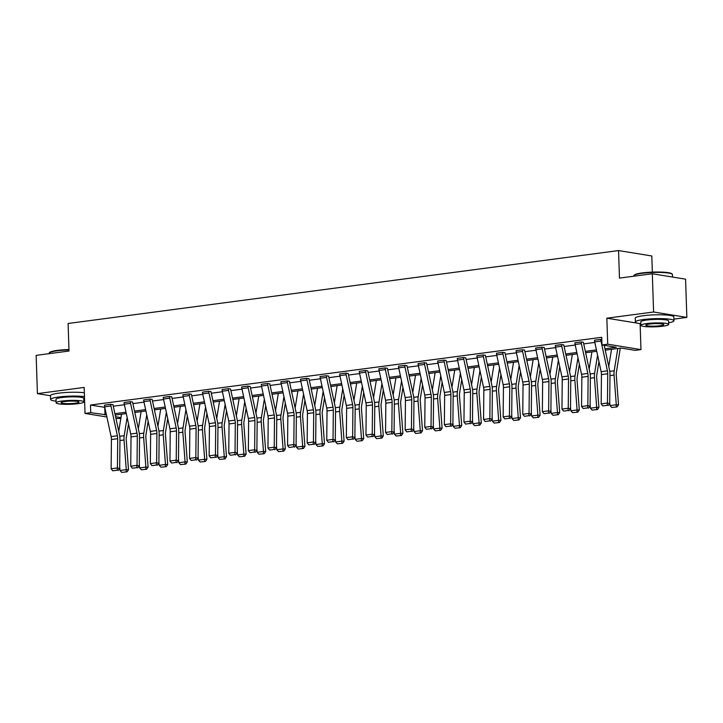 <?xml version="1.0" encoding="UTF-8"?>
<svg xmlns="http://www.w3.org/2000/svg" width="723" height="723" viewBox="0 0 723 723"><rect width="100%" height="100%" fill="white"/><g stroke="black" fill="none" stroke-linecap="round" stroke-linejoin="round"><path stroke-width="1.08" d="M106.887 416.99L85.025 413.439L84.157 387.429L37.415 393.619L36.15 355.373L69.01 351.026L68.098 323.488L618.554 250.565L619.466 278.102L652.318 273.755L685.585 279.168L686.85 317.406L653.592 311.993L606.85 318.192L607.709 344.193L640.976 349.607L635.255 350.366L621.003 348.043L605.232 350.14M652.318 273.755L653.592 311.993M37.415 393.619L50.474 395.743M673.926 319.123L686.85 317.406M640.108 323.615L640.976 349.607M120.822 418.509L115.942 418.463M652.345 272.11L651.812 255.978L618.554 250.565M132.607 402.033L130.366 401.699A5.413 3.1 82.5 0 0 130.565 403.371L136.999 433.158A7.727 4.428 -97.5 0 1 137.307 436.096L137.027 465.359L139.277 466.001L139.557 436.737A11.595 6.634 82.5 0 0 139.105 432.336L132.671 402.539A1.545 0.886 -97.5 0 1 132.607 402.069L132.607 402.033M130.366 401.699L124.076 402.53L130.366 401.672M171.812 396.846L169.562 396.511A5.413 3.1 82.5 0 0 169.769 398.174L176.204 427.971A7.727 4.428 -97.5 0 1 176.502 430.899L176.231 460.162L178.482 460.804L178.753 431.541A11.595 6.634 82.5 0 0 178.301 427.139L171.866 397.352A1.545 0.886 -97.5 0 1 171.812 396.873L171.812 396.846M169.562 396.511L163.281 397.343L169.562 396.475M211.017 391.649L208.766 391.315A5.413 3.1 82.5 0 0 208.974 392.987L215.409 422.774A7.727 4.428 -97.5 0 1 215.707 425.702L215.436 454.966L217.686 455.607L217.957 426.344A11.595 6.634 82.5 0 0 217.506 421.952L211.071 392.155A1.545 0.886 -97.5 0 1 211.017 391.685L211.017 391.649M208.766 391.315L202.485 392.146L208.766 391.288M250.212 386.462L247.971 386.118A5.413 3.1 82.5 0 0 248.17 387.79L254.604 417.578A7.727 4.428 -97.5 0 1 254.912 420.515L254.632 449.778L256.882 450.42L257.162 421.157A11.595 6.634 82.5 0 0 256.71 416.755L250.275 386.968A1.545 0.886 -97.5 0 1 250.212 386.489L250.212 386.462M247.971 386.118L241.681 386.922L247.971 386.091M289.417 381.265L287.167 380.931A5.413 3.1 82.5 0 0 287.374 382.594L293.809 412.39A7.727 4.428 -97.5 0 1 294.107 415.318L293.836 444.582L296.087 445.223L296.358 415.96A11.595 6.634 82.5 0 0 295.906 411.559L289.48 381.771A1.545 0.886 -97.5 0 1 289.417 381.292L289.417 381.265M287.167 380.931L280.886 381.762L287.167 380.894M328.622 376.068L326.371 375.734A5.413 3.1 82.5 0 0 326.579 377.406L333.014 407.194A7.727 4.428 -97.5 0 1 333.312 410.131L333.041 439.394L335.291 440.036L335.562 410.763A11.595 6.634 82.5 0 0 335.111 406.371L328.676 376.575A1.545 0.886 -97.5 0 1 328.622 376.105L328.622 376.068M326.371 375.734L320.09 376.566L326.371 375.707M367.817 370.881L365.576 370.547A5.413 3.1 82.5 0 0 365.775 372.209L372.209 402.006A7.727 4.428 -97.5 0 1 372.517 404.934L372.237 434.198L374.487 434.839L374.767 405.576A11.595 6.634 82.5 0 0 374.315 401.175L367.88 371.387A1.545 0.886 -97.5 0 1 367.817 370.908L367.817 370.881M365.576 370.547L359.286 371.342L365.576 370.51M407.022 365.684L404.772 365.35A5.413 3.1 82.5 0 0 404.979 367.022L411.414 396.81A7.727 4.428 -97.5 0 1 411.712 399.738L411.441 429.001L413.692 429.643L413.963 400.379A11.595 6.634 82.5 0 0 413.511 395.987L407.085 366.19A1.545 0.886 -97.5 0 1 407.022 365.711L407.022 365.684M398.49 366.181L404.772 365.323L398.49 366.181A5.413 3.1 82.5 0 0 398.698 367.853L405.133 397.641A7.727 4.428 -97.5 0 1 405.431 400.569L405.16 429.833L411.441 429.001L411.152 431.288L406.76 431.875L411.152 431.288M446.227 360.488L443.976 360.153A5.413 3.1 82.5 0 0 444.184 361.825L450.619 391.613A7.727 4.428 -97.5 0 1 450.917 394.55L450.646 423.814L452.896 424.455L453.167 395.192A11.595 6.634 82.5 0 0 452.715 390.791L446.281 361.003A1.545 0.886 -97.5 0 1 446.227 360.524L446.227 360.488M437.695 360.985L443.976 360.126L437.695 360.985A5.413 3.1 82.5 0 0 437.903 362.657L444.338 392.444A7.727 4.428 -97.5 0 1 444.636 395.382L444.356 424.645L450.646 423.814L450.357 426.1L445.955 426.678L450.357 426.1M485.422 355.3L483.181 354.966A5.413 3.1 82.5 0 0 483.389 356.629L489.814 386.425A7.727 4.428 -97.5 0 1 490.122 389.354L489.842 418.617L492.092 419.259L492.372 389.995A11.595 6.634 82.5 0 0 491.92 385.594L485.485 355.806A1.545 0.886 -97.5 0 1 485.422 355.327L485.422 355.3M476.9 355.797L483.181 354.93L476.9 355.797A5.413 3.1 82.5 0 0 477.099 357.46L483.533 387.257A7.727 4.428 -97.5 0 1 483.841 390.185L483.56 419.448L489.842 418.617L489.561 420.903L485.16 421.491L489.561 420.903M524.627 350.104L522.377 349.769A5.413 3.1 82.5 0 0 522.584 351.441L529.019 381.229A7.727 4.428 -97.5 0 1 529.317 384.166L529.046 413.429L531.297 414.062L531.568 384.799A11.595 6.634 82.5 0 0 531.116 380.406L524.69 350.61A1.545 0.886 -97.5 0 1 524.627 350.14L524.627 350.104M516.095 350.601L522.377 349.742L516.095 350.601A5.413 3.1 82.5 0 0 516.303 352.273L522.738 382.06A7.727 4.428 -97.5 0 1 523.036 384.998L522.765 414.261L529.046 413.429L528.757 415.716L524.365 416.294L528.757 415.716M563.832 344.916L561.581 344.582A5.413 3.1 82.5 0 0 561.789 346.245L568.224 376.041A7.727 4.428 -97.5 0 1 568.522 378.969L568.251 408.233L570.501 408.875L570.772 379.611A11.595 6.634 82.5 0 0 570.32 375.21L563.886 345.422A1.545 0.886 -97.5 0 1 563.832 344.943L563.832 344.916M561.581 344.582L555.3 345.413L561.581 344.546M601.816 339.521L600.786 339.385A5.413 3.1 82.5 0 0 600.994 341.048L607.419 370.845A7.727 4.428 -97.5 0 1 607.727 373.773L607.447 403.036L609.697 403.678L609.977 374.415A11.595 6.634 82.5 0 0 609.525 370.022L604.184 345.305M600.786 339.385L594.496 340.19L600.786 339.358M604.934 348.766L616.24 347.275L601.997 344.952L601.744 337.307L90.483 405.034L104.799 407.338M113.303 406.218L124.401 404.744M132.896 403.615L144.004 402.142M152.499 401.021L163.606 399.548M172.101 398.427L183.208 396.954M191.703 395.824L202.811 394.36M211.306 393.231L222.404 391.758M230.908 390.637L242.006 389.164M250.501 388.034L261.609 386.57M270.104 385.44L281.211 383.967M289.706 382.847L300.813 381.373M309.308 380.244L320.416 378.78M328.911 377.65L340.009 376.177M348.513 375.056L359.611 373.583M368.115 372.462L379.214 370.989M387.709 369.86L398.816 368.387M407.311 367.266L418.418 365.793M426.913 364.672L438.021 363.199M446.516 362.069L457.614 360.605M466.118 359.476L477.216 358.002M485.72 356.882L496.818 355.409M505.314 354.279L516.421 352.815M524.916 351.685L536.023 350.212M544.518 349.092L555.625 347.618M564.121 346.489L575.228 345.025M583.723 343.895L594.821 342.422M583.425 342.313L581.184 341.979A5.413 3.1 82.5 0 0 581.391 343.651L587.826 373.439A7.727 4.428 -97.5 0 1 588.124 376.376L587.844 405.639L590.104 406.281L590.375 377.017A11.595 6.634 82.5 0 0 589.923 372.616L583.488 342.819A1.545 0.886 -97.5 0 1 583.434 342.35L583.425 342.313M581.184 341.979L574.902 342.81L581.184 341.952M544.229 347.51L541.979 347.176A5.413 3.1 82.5 0 0 542.187 348.838L548.621 378.635A7.727 4.428 -97.5 0 1 548.92 381.563L548.649 410.827L550.899 411.468L551.17 382.205A11.595 6.634 82.5 0 0 550.718 377.804L544.283 348.016A1.545 0.886 -97.5 0 1 544.229 347.537L544.229 347.51M541.979 347.176L535.698 348.007L541.979 347.139M505.025 352.707L502.783 352.363A5.413 3.1 82.5 0 0 502.982 354.035L509.417 383.823A7.727 4.428 -97.5 0 1 509.724 386.76L509.444 416.023L511.694 416.665L511.974 387.401A11.595 6.634 82.5 0 0 511.523 383L505.088 353.213A1.545 0.886 -97.5 0 1 505.025 352.734L505.025 352.707M502.783 352.363L496.493 353.204L502.774 352.336M465.82 357.894L463.579 357.56A5.413 3.1 82.5 0 0 463.786 359.232L470.221 389.019A7.727 4.428 -97.5 0 1 470.519 391.947L470.239 421.211L472.49 421.852L472.77 392.589A11.595 6.634 82.5 0 0 472.318 388.197L465.883 358.4A1.545 0.886 -97.5 0 1 465.829 357.93L465.82 357.894M463.579 357.56L457.298 358.391L463.579 357.533M426.624 363.091L424.374 362.756A5.413 3.1 82.5 0 0 424.582 364.419L431.016 394.216A7.727 4.428 -97.5 0 1 431.315 397.144L431.044 426.407L433.294 427.049L433.565 397.786A11.595 6.634 82.5 0 0 433.113 393.384L426.678 363.597A1.545 0.886 -97.5 0 1 426.624 363.118L426.624 363.091M424.374 362.756L418.093 363.588L424.374 362.72M387.42 368.278L385.178 367.944A5.413 3.1 82.5 0 0 385.377 369.616L391.812 399.403A7.727 4.428 -97.5 0 1 392.119 402.34L391.839 431.604L394.089 432.246L394.369 402.982A11.595 6.634 82.5 0 0 393.918 398.581L387.483 368.784A1.545 0.886 -97.5 0 1 387.42 368.314L387.42 368.278M385.178 367.944L378.888 368.775L385.169 367.917M348.215 373.475L345.974 373.14A5.413 3.1 82.5 0 0 346.181 374.803L352.616 404.6A7.727 4.428 -97.5 0 1 352.914 407.528L352.634 436.791L354.885 437.433L355.165 408.17A11.595 6.634 82.5 0 0 354.713 403.777L348.278 373.981A1.545 0.886 -97.5 0 1 348.224 373.502L348.215 373.475M345.974 373.14L339.693 373.972L345.974 373.113M309.019 378.671L306.769 378.337A5.413 3.1 82.5 0 0 306.977 380L313.411 409.787A7.727 4.428 -97.5 0 1 313.71 412.725L313.439 441.988L315.689 442.63L315.96 413.366A11.595 6.634 82.5 0 0 315.508 408.965L309.073 379.177A1.545 0.886 -97.5 0 1 309.019 378.698L309.019 378.671M306.769 378.337L300.488 379.168L306.769 378.301M269.815 383.859L267.564 383.524A5.413 3.1 82.5 0 0 267.772 385.196L274.207 414.984A7.727 4.428 -97.5 0 1 274.505 417.921L274.234 447.185L276.484 447.817L276.764 418.554A11.595 6.634 82.5 0 0 276.313 414.162L269.878 384.365A1.545 0.886 -97.5 0 1 269.815 383.895L269.815 383.859M261.283 384.356L267.564 383.497L261.283 384.356A5.413 3.1 82.5 0 0 261.491 386.028L267.926 415.815A7.727 4.428 -97.5 0 1 268.224 418.753L267.953 448.016L274.234 447.185L273.945 449.471L269.552 450.049L273.945 449.471M230.61 389.055L228.369 388.721A5.413 3.1 82.5 0 0 228.576 390.384L235.002 420.18A7.727 4.428 -97.5 0 1 235.309 423.109L235.029 452.372L237.28 453.014L237.56 423.75A11.595 6.634 82.5 0 0 237.108 419.349L230.673 389.561A1.545 0.886 -97.5 0 1 230.61 389.082L230.61 389.055M222.088 389.552L228.369 388.685L222.088 389.552A5.413 3.1 82.5 0 0 222.286 391.215L228.721 421.012A7.727 4.428 -97.5 0 1 229.028 423.94L228.748 453.204L235.029 452.372L234.749 454.659L230.348 455.246L234.749 454.659M191.414 394.243L189.164 393.908A5.413 3.1 82.5 0 0 189.372 395.58L195.806 425.368A7.727 4.428 -97.5 0 1 196.105 428.305L195.834 457.569L198.084 458.21L198.355 428.947A11.595 6.634 82.5 0 0 197.903 424.546L191.468 394.758A1.545 0.886 -97.5 0 1 191.414 394.279L191.414 394.243M182.883 394.74L189.164 393.881L182.883 394.74A5.413 3.1 82.5 0 0 183.091 396.412L189.525 426.199A7.727 4.428 -97.5 0 1 189.824 429.137L189.553 458.4L195.834 457.569L195.544 459.855L191.152 460.434L195.544 459.855M152.21 399.439L149.959 399.105A5.413 3.1 82.5 0 0 150.167 400.768L156.602 430.565A7.727 4.428 -97.5 0 1 156.9 433.493L156.629 462.756L158.879 463.398L159.15 434.134A11.595 6.634 82.5 0 0 158.698 429.742L152.273 399.946A1.545 0.886 -97.5 0 1 152.21 399.467L152.21 399.439M143.678 399.936L149.959 399.078L143.678 399.936A5.413 3.1 82.5 0 0 143.886 401.608L150.321 431.396A7.727 4.428 -97.5 0 1 150.619 434.324L150.348 463.588L156.629 462.756L156.34 465.043L151.947 465.63L156.34 465.043M113.005 404.636L110.764 404.302A5.413 3.1 82.5 0 0 110.971 405.964L117.397 435.761A7.727 4.428 -97.5 0 1 117.704 438.689L117.424 467.953L119.675 468.594L119.955 439.331A11.595 6.634 82.5 0 0 119.503 434.93L113.068 405.142A1.545 0.886 -97.5 0 1 113.005 404.663L113.005 404.636M110.764 404.302L104.483 405.133L110.764 404.265M601.997 344.952L607.709 344.193M85.025 413.439L90.737 412.679L106.417 414.803M90.483 405.034L90.737 412.679M114.912 413.683L126.019 412.209M134.514 411.089L145.621 409.616M154.116 408.486L165.215 407.022M173.719 405.892L184.817 404.419M193.312 403.298L204.419 401.825M212.914 400.696L224.022 399.232M232.517 398.102L243.624 396.629M252.119 395.508L263.226 394.035M271.721 392.905L282.82 391.441M291.324 390.312L302.422 388.838M310.917 387.718L322.024 386.245M330.519 385.124L341.627 383.651M350.122 382.521L361.229 381.057M369.724 379.927L380.831 378.454M389.326 377.334L400.425 375.861M408.929 374.731L420.027 373.267M428.522 372.137L439.629 370.664M448.124 369.543L459.232 368.07M467.727 366.941L478.834 365.476M487.329 364.347L498.436 362.874M506.931 361.753L518.03 360.28M526.534 359.159L537.632 357.686M546.136 356.556L557.234 355.083M565.729 353.963L576.837 352.49M585.332 351.369L596.439 349.896M115.572 416.719L120.967 417.596M596.728 351.261L585.63 352.734M577.135 353.854L566.028 355.327M557.532 356.457L546.425 357.93M537.93 359.051L526.823 360.524M518.328 361.645L507.23 363.118M498.725 364.247L487.627 365.711M479.123 366.841L468.025 368.314M459.53 369.435L448.423 370.908M439.927 372.038L428.82 373.502M420.325 374.631L409.218 376.105M400.723 377.225L389.616 378.698M381.12 379.828L370.022 381.292M361.518 382.422L350.42 383.895M341.925 385.016L330.818 386.489M322.322 387.609L311.215 389.082M302.72 390.212L291.613 391.676M283.118 392.806L272.011 394.279M263.515 395.4L252.417 396.873M243.913 398.002L232.815 399.467M224.32 400.596L213.213 402.069M204.717 403.19L193.61 404.663M185.115 405.793L174.008 407.257M165.513 408.387L154.406 409.86M145.91 410.98L134.812 412.453M126.308 413.574L115.21 415.047M104.736 407.347L104.989 414.993M606.85 318.192L637.632 323.199M594.505 340.217A5.413 3.1 82.5 0 0 594.704 341.889L601.138 371.676A7.727 4.428 -97.5 0 1 601.446 374.604L601.165 403.868L607.447 403.036L607.166 405.323L602.765 405.91L607.166 405.323M608.061 405.585L609.697 403.678M601.165 403.868L602.765 405.91M611.766 407.483L617.053 406.932L611.766 407.483L610.004 405.585L609.715 401.789M608.766 366.498L611.531 349.299M610.004 405.585L616.285 404.753L614.053 375.083A11.595 6.634 -97.5 0 1 614.216 370.782L617.813 348.468M616.159 406.904L616.285 404.753L618.517 404.844L617.053 406.932M620.289 348.143L616.394 372.3A7.727 4.428 82.5 0 0 616.285 375.174L618.517 404.844M633.999 275.427L634.451 274.966A18.861 2.63 -1.9 0 1 642.151 272.933A18.861 2.63 -1.9 0 1 671.766 273.728L672.236 274.162A19.322 2.693 178.1 0 0 641.897 273.348A19.322 2.693 178.1 0 0 633.999 275.427A19.322 2.693 178.1 0 0 633.818 275.815L633.836 276.204M672.526 277.045L672.444 274.532A19.322 2.693 178.1 0 0 672.236 274.162M668.63 322.783A19.322 2.693 178.1 0 0 673.981 320.732A19.322 2.693 178.1 0 0 663.461 318.689A19.322 2.693 178.1 0 0 643.434 319.548A19.322 2.693 178.1 0 0 635.354 322.015A19.322 2.693 178.1 0 0 640.822 323.705M673.981 320.732L673.854 316.909A19.322 2.693 178.1 0 0 663.325 314.857A19.322 2.693 178.1 0 0 643.298 315.716A19.322 2.693 178.1 0 0 635.228 318.192L635.354 322.015M640.876 325.35L640.759 321.834A13.909 1.943 -1.9 0 1 646.579 320.054A13.909 1.943 -1.9 0 1 660.994 319.439A13.909 1.943 -1.9 0 1 668.567 320.913L668.685 324.428A13.909 1.943 178.1 0 0 661.111 322.955A13.909 1.943 178.1 0 0 646.696 323.579A13.909 1.943 178.1 0 0 640.876 325.35A13.909 1.943 178.1 0 0 648.45 326.823A13.909 1.943 178.1 0 0 662.874 326.209A13.909 1.943 178.1 0 0 668.685 324.428M649.57 324.04A8.965 1.247 178.1 0 0 645.82 325.187A8.965 1.247 178.1 0 0 650.7 326.136A8.965 1.247 178.1 0 0 660 325.739A8.965 1.247 178.1 0 0 663.741 324.591A8.965 1.247 178.1 0 0 658.861 323.642A8.965 1.247 178.1 0 0 649.57 324.04M68.974 349.923A19.322 2.693 178.1 0 0 57.135 350.809A19.322 2.693 178.1 0 0 49.245 352.887L49.688 352.426A18.861 2.63 -1.9 0 1 57.388 350.393A18.861 2.63 -1.9 0 1 68.956 349.525M83.877 400.244A19.322 2.693 178.1 0 0 84.582 400.108M84.464 396.593A19.322 2.693 178.1 0 0 58.671 397.008A19.322 2.693 178.1 0 0 50.592 399.476A19.322 2.693 178.1 0 0 56.069 401.166M84.338 392.77A19.322 2.693 178.1 0 0 58.545 393.185A19.322 2.693 178.1 0 0 50.465 395.653L50.592 399.476M56.123 402.819L56.005 399.295A13.909 1.943 -1.9 0 1 61.817 397.523A13.909 1.943 -1.9 0 1 76.24 396.9A13.909 1.943 -1.9 0 1 83.814 398.373L83.931 401.898A13.909 1.943 178.1 0 0 76.349 400.415A13.909 1.943 178.1 0 0 61.934 401.039A13.909 1.943 178.1 0 0 56.123 402.819A13.909 1.943 178.1 0 0 63.696 404.293A13.909 1.943 178.1 0 0 78.111 403.669A13.909 1.943 178.1 0 0 83.931 401.898M64.808 401.509A8.965 1.247 178.1 0 0 61.066 402.648A8.965 1.247 178.1 0 0 65.947 403.606A8.965 1.247 178.1 0 0 75.237 403.199A8.965 1.247 178.1 0 0 78.988 402.06A8.965 1.247 178.1 0 0 74.098 401.111A8.965 1.247 178.1 0 0 64.808 401.509M49.245 352.887A19.322 2.693 178.1 0 0 49.065 353.276L49.074 353.664M574.902 342.81A5.413 3.1 82.5 0 0 575.11 344.482L581.536 374.27A7.727 4.428 -97.5 0 1 581.843 377.207L581.563 406.471L587.844 405.639L587.564 407.926L583.163 408.504L587.564 407.926M588.459 408.179L590.104 406.281M581.563 406.471L583.163 408.504M555.3 345.413A5.413 3.1 82.5 0 0 555.508 347.076L561.943 376.873A7.727 4.428 -97.5 0 1 562.241 379.801L561.961 409.064L568.251 408.233L567.962 410.519L563.56 411.098L567.962 410.519M568.865 410.772L570.501 408.875M561.961 409.064L563.56 411.098M592.164 410.077L597.451 409.534L592.164 410.077L590.402 408.179L590.113 404.392M589.164 369.091L591.929 351.893M590.402 408.179L596.683 407.347L594.451 377.677A11.595 6.634 -97.5 0 1 594.613 373.375L597.56 355.11M596.565 409.498L596.683 407.347L598.915 407.438L597.451 409.534M598.951 361.536L596.791 374.903A7.727 4.428 82.5 0 0 596.683 377.768L598.915 407.438M572.562 412.679L577.858 412.128L572.562 412.679L570.799 410.772L570.519 406.986M569.561 371.685L572.336 354.496M570.799 410.772L577.081 409.941L574.857 380.271A11.595 6.634 -97.5 0 1 575.02 375.978L577.966 357.704M576.963 412.092L577.081 409.941L579.313 410.031L577.858 412.128M579.349 364.13L577.198 377.496A7.727 4.428 82.5 0 0 577.09 380.361L579.313 410.031M535.698 348.007A5.413 3.1 82.5 0 0 535.906 349.67L542.34 379.467A7.727 4.428 -97.5 0 1 542.639 382.395L542.367 411.658L548.649 410.827L548.359 413.113L543.967 413.701L548.359 413.113M549.263 413.375L550.899 411.468M542.367 411.658L543.967 413.701M552.959 415.273L558.255 414.722L552.959 415.273L551.197 413.375L550.917 409.579M549.959 374.279L552.734 357.09M551.197 413.375L557.478 412.544L555.255 382.874A11.595 6.634 -97.5 0 1 555.418 378.572L558.364 360.298M557.361 414.686L557.478 412.544L559.71 412.634L558.255 414.722M559.747 366.724L557.596 380.09A7.727 4.428 82.5 0 0 557.487 382.955L559.71 412.634M529.661 415.969L531.297 414.062M522.765 414.261L524.365 416.294M533.357 417.867L538.653 417.325L533.357 417.867L531.595 415.969L531.315 412.173M530.357 376.882L533.131 359.683M531.595 415.969L537.885 415.138L535.653 385.467A11.595 6.634 -97.5 0 1 535.815 381.166L538.762 362.901M537.758 417.288L537.885 415.138L540.117 415.228L538.653 417.325M540.144 369.326L537.993 382.693A7.727 4.428 82.5 0 0 537.885 385.558L540.117 415.228M496.493 353.204A5.413 3.1 82.5 0 0 496.701 354.866L503.136 384.663A7.727 4.428 -97.5 0 1 503.434 387.591L503.163 416.855L509.444 416.023L509.164 418.31L504.762 418.888L509.164 418.31M510.058 418.563L511.694 416.665M503.163 416.855L504.762 418.888M513.764 420.47L519.051 419.918L513.764 420.47L512.001 418.563L511.712 414.776M510.754 379.476L513.529 362.286M512.001 418.563L518.283 417.731L516.05 388.061A11.595 6.634 -97.5 0 1 516.213 383.768L519.159 365.495M518.156 419.882L518.283 417.731L520.515 417.822L519.051 419.918M520.551 371.92L518.391 385.287A7.727 4.428 82.5 0 0 518.283 388.152L520.515 417.822M490.456 421.166L492.092 419.259M483.56 419.448L485.16 421.491M494.161 423.063L499.448 422.512L494.161 423.063L492.399 421.166L492.11 417.37M491.161 382.069L493.926 364.88M492.399 421.166L498.68 420.334L496.448 390.664A11.595 6.634 -97.5 0 1 496.611 386.362L499.557 368.088M498.554 422.476L498.68 420.334L500.912 420.415L499.448 422.512M500.949 374.514L498.789 387.88A7.727 4.428 82.5 0 0 498.68 390.745L500.912 420.415M457.298 358.391A5.413 3.1 82.5 0 0 457.505 360.063L463.931 389.851A7.727 4.428 -97.5 0 1 464.238 392.788L463.958 422.051L470.239 421.211L469.959 423.506L465.558 424.085L469.959 423.506M470.854 423.759L472.49 421.852M463.958 422.051L465.558 424.085M474.559 425.657L479.846 425.115L474.559 425.657L472.797 423.759L472.508 419.964M471.559 384.672L474.324 367.474M472.797 423.759L479.078 422.928L476.846 393.258A11.595 6.634 -97.5 0 1 477.008 388.956L479.955 370.691M478.96 425.079L479.078 422.928L481.31 423.018L479.846 425.115M481.346 377.117L479.186 390.483A7.727 4.428 82.5 0 0 479.078 393.348L481.31 423.018M451.26 426.353L452.896 424.455M444.356 424.645L445.955 426.678M454.957 428.251L460.253 427.709L454.957 428.251L453.194 426.353L452.914 422.566M451.956 387.266L454.731 370.077M453.194 426.353L459.476 425.522L457.252 395.852A11.595 6.634 -97.5 0 1 457.415 391.559L460.361 373.285M459.358 427.673L459.476 425.522L461.708 425.612L460.253 427.709M461.744 379.711L459.593 393.077A7.727 4.428 82.5 0 0 459.485 395.942L461.708 425.612M418.093 363.588A5.413 3.1 82.5 0 0 418.301 365.251L424.735 395.047A7.727 4.428 -97.5 0 1 425.034 397.975L424.763 427.239L431.044 426.407L430.754 428.694L426.362 429.281L430.754 428.694M431.658 428.947L433.294 427.049M424.763 427.239L426.362 429.281M412.056 431.55L413.692 429.643M405.16 429.833L406.76 431.875M378.888 368.775A5.413 3.1 82.5 0 0 379.096 370.447L385.531 400.235A7.727 4.428 -97.5 0 1 385.829 403.172L385.558 432.435L391.839 431.604L391.55 433.89L387.157 434.469L391.55 433.89M392.453 434.143L394.089 432.246M385.558 432.435L387.157 434.469M359.295 371.378A5.413 3.1 82.5 0 0 359.494 373.041L365.928 402.838A7.727 4.428 -97.5 0 1 366.236 405.766L365.955 435.029L372.237 434.198L371.956 436.484L367.555 437.072L371.956 436.484M372.851 436.737L374.487 434.839M365.955 435.029L367.555 437.072M339.693 373.972A5.413 3.1 82.5 0 0 339.9 375.644L346.326 405.431A7.727 4.428 -97.5 0 1 346.633 408.359L346.353 437.623L352.634 436.791L352.354 439.078L347.953 439.665L352.354 439.078M353.249 439.34L354.885 437.433M346.353 437.623L347.953 439.665M320.09 376.566A5.413 3.1 82.5 0 0 320.298 378.237L326.733 408.025A7.727 4.428 -97.5 0 1 327.031 410.962L326.751 440.226L333.041 439.394L332.752 441.681L328.35 442.259L332.752 441.681M333.655 441.934L335.291 440.036M326.751 440.226L328.35 442.259M300.488 379.168A5.413 3.1 82.5 0 0 300.696 380.831L307.13 410.628A7.727 4.428 -97.5 0 1 307.429 413.556L307.158 442.819L313.439 441.988L313.149 444.274L308.757 444.853L313.149 444.274M314.053 444.528L315.689 442.63M307.158 442.819L308.757 444.853M280.886 381.762A5.413 3.1 82.5 0 0 281.093 383.425L287.528 413.222A7.727 4.428 -97.5 0 1 287.826 416.15L287.555 445.413L293.836 444.582L293.547 446.868L289.155 447.456L293.547 446.868M294.451 447.13L296.087 445.223M287.555 445.413L289.155 447.456M274.848 449.724L276.484 447.817M267.953 448.016L269.552 450.049M241.69 386.959A5.413 3.1 82.5 0 0 241.889 388.622L248.323 418.409A7.727 4.428 -97.5 0 1 248.631 421.346L248.351 450.61L254.632 449.778L254.351 452.065L249.95 452.643L254.351 452.065M255.246 452.318L256.882 450.42M248.351 450.61L249.95 452.643M435.354 430.854L440.65 430.302L435.354 430.854L433.592 428.956L433.312 425.16M432.354 389.86L435.129 372.67M433.592 428.956L439.873 428.124L437.65 398.445A11.595 6.634 -97.5 0 1 437.813 394.152L440.759 375.879M439.756 430.266L439.873 428.124L442.105 428.206L440.65 430.302M442.142 382.304L439.991 395.671A7.727 4.428 82.5 0 0 439.882 398.536L442.105 428.206M415.752 433.448L421.048 432.905L415.752 433.448L413.99 431.55L413.71 427.754M412.752 392.462L415.526 375.264M413.99 431.55L420.28 430.718L418.048 401.048A11.595 6.634 -97.5 0 1 418.21 396.746L421.157 378.481M420.153 432.869L420.28 430.718L422.512 430.809L421.048 432.905M422.539 384.898L420.388 398.274A7.727 4.428 82.5 0 0 420.28 401.138L422.512 430.809M396.159 436.041L401.446 435.499L396.159 436.041L394.397 434.143L394.107 430.357M393.149 395.056L395.924 377.867M394.397 434.143L400.678 433.312L398.445 403.642A11.595 6.634 -97.5 0 1 398.608 399.34L401.554 381.075M400.551 435.463L400.678 433.312L402.91 433.402L401.446 435.499M402.946 387.501L400.786 400.867A7.727 4.428 82.5 0 0 400.678 403.732L402.91 433.402M376.556 438.644L381.843 438.093L376.556 438.644L374.794 436.746L374.505 432.95M373.547 397.65L376.322 380.461M374.794 436.746L381.075 435.906L378.843 406.236A11.595 6.634 -97.5 0 1 379.006 401.943L381.952 383.669M380.949 438.057L381.075 435.906L383.307 435.996L381.843 438.093M383.344 390.095L381.184 403.461A7.727 4.428 82.5 0 0 381.075 406.326L383.307 435.996M356.954 441.238L362.241 440.687L356.954 441.238L355.192 439.34L354.903 435.544M353.954 400.253L356.719 383.054M355.192 439.34L361.473 438.509L359.241 408.838A11.595 6.634 -97.5 0 1 359.403 404.537L362.35 386.272M361.355 440.659L361.473 438.509L363.705 438.599L362.241 440.687M363.741 392.688L361.581 406.055A7.727 4.428 82.5 0 0 361.473 408.92L363.705 438.599M337.352 443.832L342.639 443.289L337.352 443.832L335.589 441.934L335.309 438.147M334.351 402.847L337.126 385.648M335.589 441.934L341.871 441.102L339.647 411.432A11.595 6.634 -97.5 0 1 339.81 407.13L342.756 388.866M341.753 443.253L341.871 441.102L344.103 441.193L342.639 443.289M344.139 395.291L341.988 408.658A7.727 4.428 82.5 0 0 341.88 411.523L344.103 441.193M317.749 446.434L323.045 445.883L317.749 446.434L315.987 444.528L315.707 440.741M314.749 405.44L317.524 388.251M315.987 444.528L322.268 443.696L320.045 414.026A11.595 6.634 -97.5 0 1 320.208 409.733L323.154 391.459M322.151 445.847L322.268 443.696L324.5 443.786L323.045 445.883M324.537 397.885L322.386 411.251A7.727 4.428 82.5 0 0 322.277 414.116L324.5 443.786M298.147 449.028L303.443 448.477L298.147 449.028L296.385 447.13L296.105 443.335M295.147 408.034L297.921 390.845M296.385 447.13L302.675 446.299L300.443 416.629A11.595 6.634 -97.5 0 1 300.605 412.327L303.552 394.053M302.548 448.441L302.675 446.299L304.907 446.389L303.443 448.477M304.934 400.479L302.783 413.845A7.727 4.428 82.5 0 0 302.675 416.71L304.907 446.389M278.554 451.622L283.841 451.08L278.554 451.622L276.792 449.724L276.502 445.928M275.544 410.637L278.319 393.439M276.792 449.724L283.073 448.893L280.84 419.223A11.595 6.634 -97.5 0 1 281.003 414.921L283.949 396.656M282.946 451.044L283.073 448.893L285.305 448.983L283.841 451.08M285.341 403.082L283.181 416.448A7.727 4.428 82.5 0 0 283.073 419.313L285.305 448.983M258.951 454.225L264.238 453.673L258.951 454.225L257.189 452.318L256.9 448.531M255.942 413.231L258.717 396.041M257.189 452.318L263.47 451.486L261.238 421.816A11.595 6.634 -97.5 0 1 261.401 417.523L264.347 399.25M263.344 453.637L263.47 451.486L265.703 451.577L264.238 453.673M265.739 405.675L263.579 419.042A7.727 4.428 82.5 0 0 263.47 421.907L265.703 451.577M235.644 454.921L237.28 453.014M228.748 453.204L230.348 455.246M239.349 456.819L244.636 456.267L239.349 456.819L237.587 454.921L237.298 451.125M236.349 415.824L239.114 398.635M237.587 454.921L243.868 454.089L241.636 424.41A11.595 6.634 -97.5 0 1 241.798 420.117L244.745 401.843M243.75 456.231L243.868 454.089L246.1 454.171L244.636 456.267M246.136 408.269L243.976 421.636A7.727 4.428 82.5 0 0 243.868 424.5L246.1 454.171M202.485 392.146A5.413 3.1 82.5 0 0 202.693 393.818L209.119 423.606A7.727 4.428 -97.5 0 1 209.426 426.543L209.146 455.806L215.436 454.966L215.147 457.252L210.745 457.84L215.147 457.252M216.05 457.514L217.686 455.607M209.146 455.806L210.745 457.84M219.747 459.412L225.034 458.87L219.747 459.412L217.984 457.514L217.704 453.719M216.746 418.427L219.512 401.229M217.984 457.514L224.266 456.683L222.033 427.013A11.595 6.634 -97.5 0 1 222.205 422.711L225.142 404.446M224.148 458.834L224.266 456.683L226.498 456.773L225.034 458.87M226.534 410.872L224.383 424.238A7.727 4.428 82.5 0 0 224.266 427.103L226.498 456.773M196.448 460.108L198.084 458.21M189.553 458.4L191.152 460.434M200.144 462.006L205.44 461.464L200.144 462.006L198.382 460.108L198.102 456.321M197.144 421.021L199.919 403.832M198.382 460.108L204.663 459.277L202.44 429.607A11.595 6.634 -97.5 0 1 202.603 425.314L205.549 407.04M204.546 461.428L204.663 459.277L206.895 459.367L205.44 461.464M206.932 413.466L204.781 426.832A7.727 4.428 82.5 0 0 204.672 429.697L206.895 459.367M163.281 397.343A5.413 3.1 82.5 0 0 163.488 399.006L169.923 428.802A7.727 4.428 -97.5 0 1 170.221 431.73L169.95 460.994L176.231 460.162L175.942 462.449L171.55 463.036L175.942 462.449M176.846 462.702L178.482 460.804M169.95 460.994L171.55 463.036M180.542 464.609L185.838 464.058L180.542 464.609L178.78 462.711L178.5 458.915M177.542 423.615L180.316 406.425M178.78 462.711L185.07 461.88L182.838 432.2A11.595 6.634 -97.5 0 1 183 427.908L185.947 409.634M184.943 464.021L185.07 461.88L187.302 461.961L185.838 464.058M187.329 416.059L185.178 429.426A7.727 4.428 82.5 0 0 185.07 432.291L187.302 461.961M157.243 465.305L158.879 463.398M150.348 463.588L151.947 465.63M160.949 467.203L166.236 466.66L160.949 467.203L159.187 465.305L158.897 461.509M157.939 426.218L160.714 409.019M159.187 465.305L165.468 464.473L163.235 434.803A11.595 6.634 -97.5 0 1 163.398 430.501L166.344 412.237M165.341 466.624L165.468 464.473L167.7 464.564L166.236 466.66M167.727 418.653L165.576 432.029A7.727 4.428 82.5 0 0 165.468 434.894L167.7 464.564M124.076 402.53A5.413 3.1 82.5 0 0 124.284 404.202L130.718 433.99A7.727 4.428 -97.5 0 1 131.017 436.927L130.746 466.19L137.027 465.359L136.746 467.645L132.345 468.224L136.746 467.645M137.641 467.898L139.277 466.001M130.746 466.19L132.345 468.224M141.347 469.796L146.633 469.254L141.347 469.796L139.584 467.898L139.295 464.112M138.337 428.811L141.112 411.622M139.584 467.898L145.865 467.067L143.633 437.397A11.595 6.634 -97.5 0 1 143.796 433.095L146.742 414.83M145.739 469.218L145.865 467.067L148.098 467.157L146.633 469.254M148.134 421.256L145.974 434.622A7.727 4.428 82.5 0 0 145.865 437.487L148.098 467.157M104.483 405.133A5.413 3.1 82.5 0 0 104.681 406.796L111.116 436.593A7.727 4.428 -97.5 0 1 111.423 439.521L111.143 468.784L117.424 467.953L117.144 470.239L112.743 470.818L117.144 470.239M118.039 470.492L119.675 468.594M111.143 468.784L112.743 470.818M121.744 472.399L127.031 471.848L121.744 472.399L119.982 470.501L119.693 466.706M118.744 431.405L121.509 414.216M119.982 470.501L126.263 469.661L124.031 439.991A11.595 6.634 -97.5 0 1 124.193 435.698L127.14 417.424M126.136 471.812L126.263 469.661L128.495 469.751L127.031 471.848M128.531 423.85L126.371 437.216A7.727 4.428 82.5 0 0 126.263 440.081L128.495 469.751M607.419 370.845L601.138 371.676M607.727 373.773L601.446 374.604M600.994 341.048L594.704 341.889M609.959 375.626L614.053 375.083M609.769 371.369L614.216 370.782M587.826 373.439L581.536 374.27M588.124 376.376L581.843 377.207M581.391 343.651L575.11 344.482M568.224 376.041L561.943 376.873M568.522 378.969L562.241 379.801M561.789 346.245L555.508 347.076M590.366 378.219L594.451 377.677M590.167 373.972L594.613 373.375M570.763 380.813L574.857 380.271M570.564 376.566L575.02 375.978M548.621 378.635L542.34 379.467M548.92 381.563L542.639 382.395M542.187 348.838L535.906 349.67M551.161 383.416L555.255 382.874M550.962 379.159L555.418 378.572M529.019 381.229L522.738 382.06M529.317 384.166L523.036 384.998M522.584 351.441L516.303 352.273M531.559 386.01L535.653 385.467M531.36 381.762L535.815 381.166M509.417 383.823L503.136 384.663M509.724 386.76L503.434 387.591M502.982 354.035L496.701 354.866M511.956 388.603L516.05 388.061M511.767 384.356L516.213 383.768M489.814 386.425L483.533 387.257M490.122 389.354L483.841 390.185M483.389 356.629L477.099 357.46M492.354 391.197L496.448 390.664M492.164 386.95L496.611 386.362M470.221 389.019L463.931 389.851M470.519 391.947L464.238 392.788M463.786 359.232L457.505 360.063M472.761 393.8L476.846 393.258M472.562 389.552L477.008 388.956M450.619 391.613L444.338 392.444M450.917 394.55L444.636 395.382M444.184 361.825L437.903 362.657M453.158 396.394L457.252 395.852M452.959 392.146L457.415 391.559M431.016 394.216L424.735 395.047M431.315 397.144L425.034 397.975M424.582 364.419L418.301 365.251M411.414 396.81L405.133 397.641M411.712 399.738L405.431 400.569M404.979 367.022L398.698 367.853M391.812 399.403L385.531 400.235M392.119 402.34L385.829 403.172M385.377 369.616L379.096 370.447M372.209 402.006L365.928 402.838M372.517 404.934L366.236 405.766M365.775 372.209L359.494 373.041M352.616 404.6L346.326 405.431M352.914 407.528L346.633 408.359M346.181 374.803L339.9 375.644M333.014 407.194L326.733 408.025M333.312 410.131L327.031 410.962M326.579 377.406L320.298 378.237M313.411 409.787L307.13 410.628M313.71 412.725L307.429 413.556M306.977 380L300.696 380.831M293.809 412.39L287.528 413.222M294.107 415.318L287.826 416.15M287.374 382.594L281.093 383.425M274.207 414.984L267.926 415.815M274.505 417.921L268.224 418.753M267.772 385.196L261.491 386.028M254.604 417.578L248.323 418.409M254.912 420.515L248.631 421.346M248.17 387.79L241.889 388.622M433.556 398.988L437.65 398.445M433.357 394.74L437.813 394.152M413.954 401.59L418.048 401.048M413.755 397.334L418.21 396.746M394.351 404.184L398.445 403.642M394.162 399.936L398.608 399.34M374.749 406.778L378.843 406.236M374.559 402.53L379.006 401.943M355.156 409.381L359.241 408.838M354.957 405.124L359.403 404.537M335.553 411.974L339.647 411.432M335.355 407.727L339.81 407.13M315.951 414.568L320.045 414.026M315.752 410.321L320.208 409.733M296.349 417.171L300.443 416.629M296.15 412.914L300.605 412.327M276.746 419.765L280.84 419.223M276.557 415.517L281.003 414.921M257.144 422.359L261.238 421.816M256.954 418.111L261.401 417.523M235.002 420.18L228.721 421.012M235.309 423.109L229.028 423.94M228.576 390.384L222.286 391.215M237.551 424.952L241.636 424.41M237.352 420.705L241.798 420.117M215.409 422.774L209.119 423.606M215.707 425.702L209.426 426.543M208.974 392.987L202.693 393.818M217.948 427.555L222.033 427.013M217.75 423.307L222.205 422.711M195.806 425.368L189.525 426.199M196.105 428.305L189.824 429.137M189.372 395.58L183.091 396.412M198.346 430.149L202.44 429.607M198.147 425.901L202.603 425.314M176.204 427.971L169.923 428.802M176.502 430.899L170.221 431.73M169.769 398.174L163.488 399.006M178.744 432.743L182.838 432.2M178.545 428.495L183 427.908M156.602 430.565L150.321 431.396M156.9 433.493L150.619 434.324M150.167 400.768L143.886 401.608M159.141 435.345L163.235 434.803M158.943 431.089L163.398 430.501M136.999 433.158L130.718 433.99M137.307 436.096L131.017 436.927M130.565 403.371L124.284 404.202M139.539 437.939L143.633 437.397M139.349 433.692L143.796 433.095M117.397 435.761L111.116 436.593M117.704 438.689L111.423 439.521M110.971 405.964L104.681 406.796M119.946 440.533L124.031 439.991M119.747 436.285L124.193 435.698"/></g></svg>
